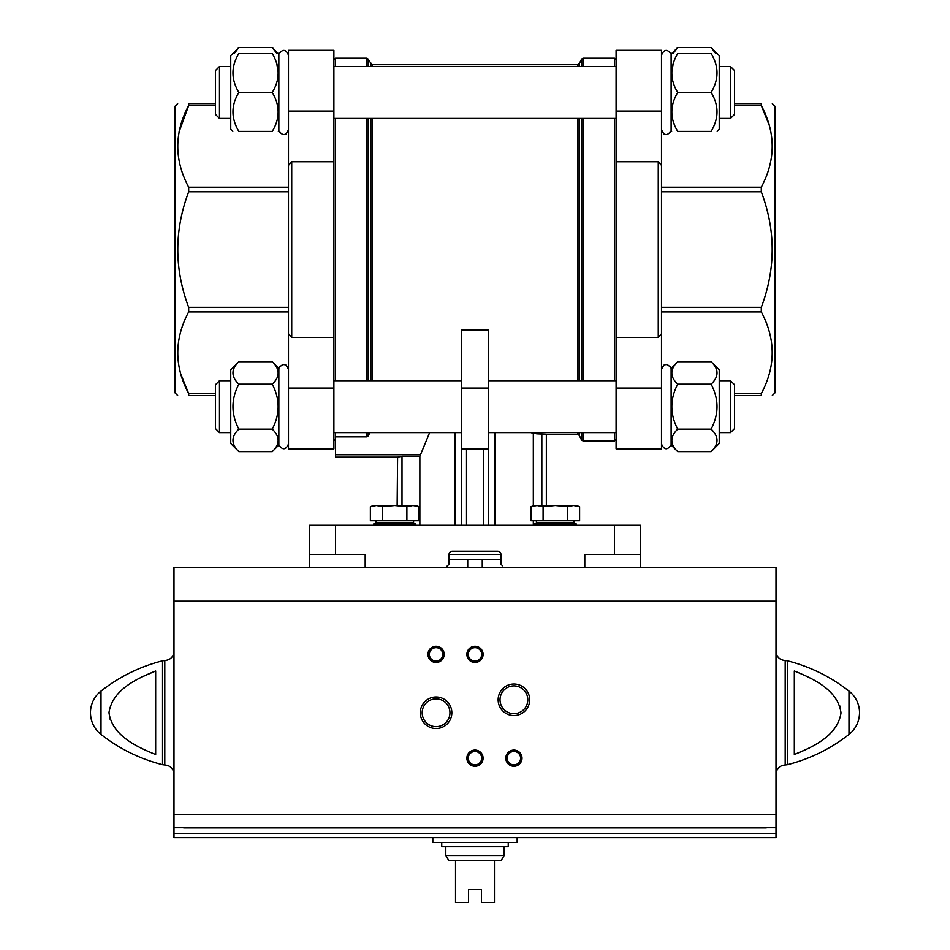 <?xml version="1.0" encoding="UTF-8"?>
<svg xmlns="http://www.w3.org/2000/svg" width="950" height="950" viewBox="0 0 950 950"><rect width="100%" height="100%" fill="white"/><g stroke="black" fill="none" stroke-linecap="round" stroke-linejoin="round"><path stroke-width="1.43" d="M502.574 565.808L500.947 564.193L500.947 554.456A3.242 3.242 0 0 0 497.705 551.214L452.295 551.214A3.242 3.242 0 0 0 449.053 554.456L449.053 564.193L445.811 567.435L309.569 567.435L309.569 525.267L335.528 525.267L335.528 554.456L365.192 554.456L365.192 567.435M335.528 525.267L640.431 525.267L640.431 567.435L445.811 567.435L447.426 565.808M584.808 567.435L584.808 554.456L640.431 554.456M335.528 554.456L309.569 554.456M429.649 432.618L419.876 456.261L419.876 525.267M419.876 456.261L402.016 456.261L397.611 457.152L335.528 457.152L335.528 432.618M397.611 457.152L397.147 505.483M536.607 433.806L546.357 434.245L546.357 505.483L546.357 434.447L577.79 434.447L577.79 432.618M541.844 505.483L541.844 433.96L533.33 433.366L533.33 505.792M530.908 432.618L533.33 433.366M488.3 388.051L488.3 330.089L461.7 330.089L461.7 448.839L488.3 448.839L488.3 388.051L461.7 388.051M335.528 436.858L366.961 436.858L368.41 435.812L369.764 432.618L368.41 435.812L368.41 432.618M335.528 380.724L335.528 118.394M335.528 66.5L335.528 58.188L366.961 58.188L366.961 66.5M333.901 337.404L333.901 161.714L291.733 161.714L288.491 165.348L288.491 448.839L333.901 448.839L333.901 337.404L291.733 337.404L288.491 333.771M658.267 161.714L661.509 165.348L661.509 333.771L658.267 337.404L616.099 337.404L616.099 161.714L658.267 161.714L658.267 337.404M616.099 161.714L616.099 50.279L661.509 50.279L661.509 165.348M661.509 333.771L661.509 448.839L616.099 448.839L616.099 388.051L661.509 388.051M616.099 337.404L616.099 388.051M616.099 439.304L614.472 440.931L614.472 432.618M614.472 380.724L614.472 118.394M614.472 66.5L614.472 58.188L583.039 58.188L581.59 59.078L581.59 66.5M288.491 165.348L288.491 50.279L333.901 50.279L333.901 161.714M215.507 103.597L188.694 103.597C174.183 103.597 174.183 103.597 188.694 103.597C174.183 103.597 174.183 103.597 188.694 103.597L188.694 105.498C174.171 132.739 174.171 159.968 188.694 187.197L188.694 191.781C174.183 230.292 174.183 268.814 188.694 307.325L188.694 311.921C174.171 339.162 174.171 366.391 188.694 393.621L180.595 373.516M215.507 393.621L188.694 393.621L188.694 395.521C174.183 395.521 174.183 395.521 188.694 395.521C174.183 395.521 174.183 395.521 188.694 395.521L215.507 395.521M179.123 131.777L188.694 105.498L215.507 105.498M177.674 395.521L174.966 392.813L174.966 106.305L177.674 103.597M734.492 103.597L761.306 103.597C775.818 103.597 775.818 103.597 761.306 103.597C775.818 103.597 775.818 103.597 761.306 103.597L761.306 105.498C775.829 132.739 775.829 159.968 761.306 187.197L761.306 191.781C775.818 230.292 775.818 268.814 761.306 307.325L761.306 311.921C775.829 339.162 775.829 366.391 761.306 393.621L761.306 395.521C775.818 395.521 775.818 395.521 761.306 395.521C775.818 395.521 775.818 395.521 761.306 395.521L734.492 395.521M769.405 125.59L761.306 105.498L734.492 105.498M772.326 395.521L775.034 392.813L775.034 106.305L772.326 103.597M711.134 451.618L719.245 443.496L719.245 369.835L711.134 361.724C718.984 369.146 718.984 376.639 711.134 384.192C718.984 399.166 718.984 414.141 711.134 429.139C718.984 436.572 718.984 444.054 711.134 451.618L677.73 451.618L671.127 445.016C667.339 450.288 664.121 449.956 661.509 444.006C664.121 449.956 667.339 450.288 671.127 445.016L671.127 368.327C667.339 363.043 664.121 363.375 661.509 369.336L663.848 365.18M730.514 380.724L730.514 432.618L734.492 428.64L734.492 384.702L730.514 380.724L719.245 380.724M711.134 361.724L677.73 361.724C669.881 369.277 669.881 376.77 677.73 384.192L711.134 384.192M711.134 429.139L677.73 429.139C669.881 414.176 669.881 399.19 677.73 384.192M677.73 451.618C669.881 444.184 669.881 436.691 677.73 429.139M663.848 133.938L661.509 129.782C664.121 135.731 667.339 136.076 671.127 130.791L671.127 54.103C667.339 48.818 664.121 49.163 661.509 55.112C664.121 49.163 667.339 48.818 671.127 54.103L671.709 53.521M730.514 118.394L734.492 114.416L734.492 70.478L730.514 66.5L719.245 66.5L730.514 66.5L730.514 118.394L719.245 118.394M717.155 131.373L719.245 129.271L719.245 55.611L717.155 53.521M677.73 53.521C669.881 53.521 669.881 53.521 677.73 53.521L711.134 53.521C718.984 53.521 718.984 53.521 711.134 53.521C718.984 53.521 718.984 53.521 711.134 53.521C718.984 66.381 718.984 79.361 711.134 92.447C718.984 105.308 718.984 118.287 711.134 131.373C718.984 131.373 718.984 131.373 711.134 131.373L677.73 131.373C669.881 118.501 669.881 105.533 677.73 92.447C669.881 79.586 669.881 66.607 677.73 53.521L676.163 56.406M673.372 63.009L671.733 71.713M711.134 92.447L677.73 92.447M677.73 131.373C669.881 131.373 669.881 131.373 677.73 131.373C669.881 131.373 669.881 131.373 677.73 131.373M719.245 55.611L711.134 47.5L715.778 53.521M711.134 47.5L677.73 47.5L673.087 53.521M286.152 365.18L288.491 369.336C285.879 363.375 282.661 363.043 278.873 368.327L278.873 445.016C282.661 450.288 285.879 449.956 288.491 444.006C285.879 449.956 282.661 450.288 278.873 445.016L272.27 451.618C280.119 444.184 280.119 436.691 272.27 429.139C280.119 414.176 280.119 399.19 272.27 384.192C280.119 376.77 280.119 369.277 272.27 361.724L238.866 361.724C231.016 369.146 231.016 376.639 238.866 384.192C231.016 399.166 231.016 414.141 238.866 429.139C231.016 436.572 231.016 444.054 238.866 451.618L272.27 451.618M215.507 428.64L215.507 384.702L219.486 380.724L219.486 432.618L215.507 428.64M238.866 451.618L230.755 443.496L230.755 369.835L238.866 361.724M238.866 429.139L272.27 429.139M238.866 384.192L272.27 384.192M278.291 53.521L278.873 54.103C282.661 48.818 285.879 49.163 288.491 55.112C285.879 49.163 282.661 48.818 278.873 54.103L278.873 130.791C282.661 136.076 285.879 135.731 288.491 129.782L286.152 133.938M215.507 114.416L215.507 70.478L219.486 66.5L219.486 118.394L215.507 114.416M232.845 131.373L230.755 129.271L230.755 55.611L232.845 53.521M272.27 53.521L238.866 53.521C231.016 53.521 231.016 53.521 238.866 53.521C231.016 53.521 231.016 53.521 238.866 53.521C231.016 66.381 231.016 79.361 238.866 92.447C231.016 105.308 231.016 118.287 238.866 131.373C231.016 131.373 231.016 131.373 238.866 131.373L272.27 131.373C280.119 118.501 280.119 105.533 272.27 92.447C280.119 79.586 280.119 66.607 272.27 53.521C280.119 53.521 280.119 53.521 272.27 53.521L273.837 56.406M238.866 92.447L272.27 92.447M276.628 63.009L278.267 71.713M272.27 131.373C280.119 131.373 280.119 131.373 272.27 131.373C280.119 131.373 280.119 131.373 272.27 131.373M230.755 55.611L238.866 47.5L234.223 53.521M276.913 53.521L272.27 47.5L238.866 47.5M397.147 457.152L335.528 457.152M449.053 559.324L500.947 559.324M449.053 554.456L500.947 554.456M482.267 559.324L482.267 567.435M467.733 559.324L467.733 567.435M381.104 522.666L373.635 523.984L415.803 523.984L408.346 522.666M373.635 525.267L373.635 523.984M412.989 505.483L419.069 506.671L415.803 505.483L373.635 505.483L370.381 506.671L370.381 520.719L419.069 520.719L419.069 506.671L412.989 505.483L406.897 506.671L394.725 505.483L382.553 506.671L376.461 505.483L370.381 506.671L374.027 505.685M413.582 520.719L413.582 522.666L375.867 522.666L375.867 520.719M382.553 506.671L382.553 520.719M406.897 506.671L406.897 520.719M541.654 522.666L534.197 523.984L576.365 523.984L568.896 522.666M534.197 525.267L534.197 523.984M573.539 505.483L579.619 506.671L576.365 505.483L534.197 505.483L530.931 506.671L530.931 520.719L579.619 520.719L579.619 506.671L573.539 505.483L567.447 506.671L555.275 505.483L543.103 506.671L537.011 505.483L530.931 506.671L534.577 505.685M574.133 520.719L574.133 522.666L536.418 522.666L536.418 520.719M543.103 506.671L543.103 520.719M567.447 506.671L567.447 520.719M183.718 827.723L173.993 827.723L173.993 837.627L776.008 837.627L776.008 833.732L173.993 833.732M609.817 567.435L776.008 567.435L776.008 833.732M766.282 827.901L183.718 827.901M776.008 827.723L766.282 827.723M340.183 567.435L173.993 567.435L173.993 827.723M108.989 712.749L110.236 719.672M155.634 670.997L140.743 677.469M155.669 754.514C136.598 746.771 112.076 735.561 108.989 712.619C112.397 689.771 136.669 678.692 155.669 670.985L155.669 754.514M794.331 754.514C813.331 746.807 837.603 735.727 841.011 712.88C837.924 689.938 813.402 678.727 794.331 670.985L794.331 754.514L809.258 748.03M841.011 712.749L839.764 705.826M420.304 712.749A15.782 15.782 0 0 0 443.971 726.406A15.782 15.782 0 0 0 443.971 699.081A15.782 15.782 0 0 0 420.304 712.749M498.144 699.77A15.782 15.782 0 0 0 521.811 713.438A15.782 15.782 0 0 0 521.811 686.114A15.782 15.782 0 0 0 498.144 699.77M466.889 758.159A8.111 8.111 0 0 0 479.049 765.178A8.111 8.111 0 0 0 479.049 751.141A8.111 8.111 0 0 0 466.889 758.159M466.889 654.36A8.111 8.111 0 0 0 479.049 661.39A8.111 8.111 0 0 0 479.049 647.342A8.111 8.111 0 0 0 466.889 654.36M427.963 654.36A8.111 8.111 0 0 0 440.135 661.39A8.111 8.111 0 0 0 440.135 647.342A8.111 8.111 0 0 0 427.963 654.36M505.816 758.159A8.111 8.111 0 0 0 517.976 765.178A8.111 8.111 0 0 0 517.976 751.141A8.111 8.111 0 0 0 505.816 758.159M101.009 734.433C94.181 728.816 90.666 721.584 90.464 712.749A27.574 27.574 0 0 1 101.009 691.066L101.009 734.433C119.403 748.814 139.923 758.896 162.545 764.691L162.545 660.808C139.923 666.591 119.403 676.685 101.009 691.066M848.991 691.066A27.574 27.574 0 0 1 859.536 712.749C859.334 721.584 855.819 728.816 848.991 734.433L848.991 691.066C830.597 676.685 810.077 666.591 787.455 660.808L785.199 660.523C779.617 659.977 776.554 656.913 776.008 651.332M507.217 758.159A6.709 6.709 0 0 0 517.275 763.966A6.709 6.709 0 0 0 517.275 752.352A6.709 6.709 0 0 0 507.217 758.159M429.376 654.36A6.709 6.709 0 0 0 439.434 660.167A6.709 6.709 0 0 0 439.434 648.553A6.709 6.709 0 0 0 429.376 654.36M468.291 654.36A6.709 6.709 0 0 0 478.349 660.167A6.709 6.709 0 0 0 478.349 648.553A6.709 6.709 0 0 0 468.291 654.36M468.291 758.159A6.709 6.709 0 0 0 478.349 763.966A6.709 6.709 0 0 0 478.349 752.352A6.709 6.709 0 0 0 468.291 758.159M500.032 699.77A13.894 13.894 0 0 0 520.873 711.799A13.894 13.894 0 0 0 520.873 687.741A13.894 13.894 0 0 0 500.032 699.77M422.18 712.749A13.894 13.894 0 0 0 443.021 724.779A13.894 13.894 0 0 0 443.021 700.72A13.894 13.894 0 0 0 422.18 712.749M432.832 837.627L432.832 842.496L517.168 842.496L517.168 837.627M504.189 855.475L445.811 855.475L448.733 860.332L455.537 860.332L455.537 902.5L468.516 902.5L468.516 889.521L481.484 889.521L481.484 902.5L494.463 902.5L494.463 860.332L501.267 860.332L504.189 855.475L504.189 846.711M455.537 860.332L494.463 860.332M441.75 842.496L441.75 846.711L508.25 846.711L508.25 842.496M614.472 525.267L614.472 554.456M455.109 432.618L455.109 525.267M402.016 456.261L402.016 505.483M533.33 520.719L533.33 525.267M494.891 432.618L494.891 525.267M616.099 432.618L488.3 432.618L488.324 525.267M333.901 432.618L461.7 432.618L461.676 525.267M466.533 448.839L466.533 525.267M483.467 448.839L483.467 525.267M577.79 380.724L577.79 118.394M577.79 66.5L577.79 64.671L372.21 64.671L366.961 58.188M372.21 380.724L372.21 118.394M372.21 66.5L372.21 64.671M370.761 380.724L370.761 118.394M370.761 66.5L370.761 63.769M368.41 380.724L368.41 118.394M368.41 66.5L368.41 59.078M366.961 436.858L366.961 432.618M366.961 380.724L366.961 118.394M291.733 337.404L291.733 161.714M614.472 440.931L583.039 440.931L583.039 432.618M583.039 380.724L583.039 118.394M583.039 66.5L583.039 58.188M583.039 440.931L581.59 440.04L581.59 432.618M581.59 380.724L581.59 118.394M577.79 434.447L579.239 435.338L579.239 432.618M579.239 380.724L579.239 118.394M579.239 66.5L579.239 63.769L581.59 59.078M616.099 111.067L661.509 111.067M288.491 388.051L333.901 388.051M288.491 111.067L333.901 111.067M188.694 311.921L288.491 311.921M188.694 307.325L288.491 307.325M188.694 191.781L288.491 191.781M188.694 187.197L288.491 187.197M761.306 393.621L734.492 393.621M761.306 311.921L661.509 311.921M761.306 307.325L661.509 307.325M761.306 191.781L661.509 191.781M761.306 187.197L661.509 187.197M420.613 454.718L335.528 454.718M776.008 814.387L173.993 814.387M848.991 734.433C830.597 748.814 810.077 758.896 787.455 764.691L787.455 660.808M776.008 601.172L173.993 601.172M162.545 764.691L164.801 764.976L164.801 660.523L162.545 660.808M787.455 764.691L785.199 764.976L785.199 660.523M616.099 59.803L614.472 58.188M579.239 435.338L581.59 440.04M577.79 64.671L579.239 63.769M333.901 439.304L335.528 440.931M333.901 59.803L335.528 58.188M616.099 50.279L661.509 50.279M288.491 50.279L333.901 50.279M616.099 380.724L488.3 380.724M461.7 380.724L333.901 380.724M616.099 66.5L333.901 66.5M616.099 118.394L333.901 118.394M730.514 432.618L719.245 432.618M670.462 366.688L671.127 368.327L677.73 361.724M670.462 132.418L671.127 130.791L671.709 131.373M671.127 54.103L677.73 47.5M230.755 380.724L219.486 380.724M230.755 432.618L219.486 432.618M279.538 366.688L278.873 368.327L272.27 361.724M230.755 66.5L219.486 66.5L230.755 66.5M230.755 118.394L219.486 118.394M279.538 132.418L278.873 130.791L278.291 131.373M278.873 54.103L272.27 47.5M415.803 525.267L415.803 523.984M373.635 505.483L370.381 506.671M576.365 525.267L576.365 523.984M576.365 505.483L579.619 506.671M164.801 764.976C170.382 765.522 173.446 768.586 173.993 774.167M164.801 660.523C170.382 659.977 173.446 656.913 173.993 651.332M785.199 764.976C779.617 765.522 776.554 768.586 776.008 774.167M445.811 855.475L445.811 846.711"/></g></svg>
